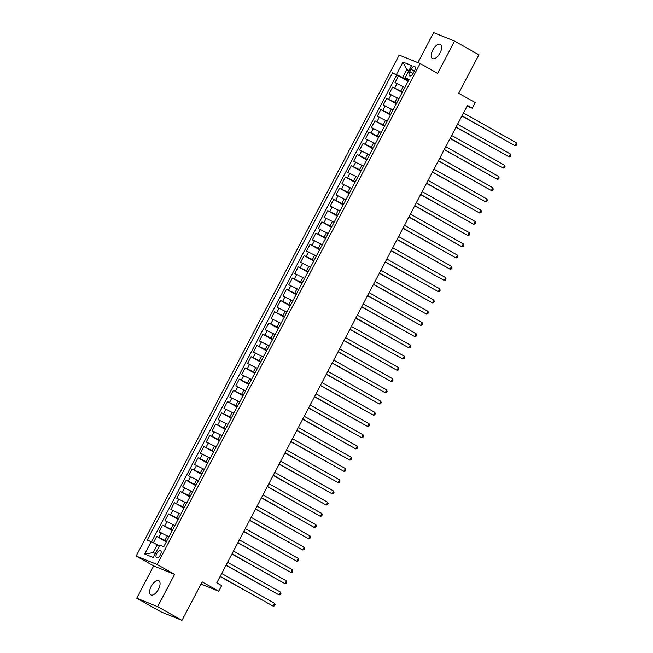 <?xml version="1.0" encoding="UTF-8"?>
<svg xmlns="http://www.w3.org/2000/svg" width="653" height="653" viewBox="0 0 653 653"><rect width="100%" height="100%" fill="white"/><g stroke="black" fill="none" stroke-linecap="round" stroke-linejoin="round"><path stroke-width="0.98" d="M158.467 589.284A8.13 3.877 -60.6 0 0 158.842 580.737A8.13 3.877 -60.6 0 0 151.227 586.361A8.13 3.877 -60.6 0 0 150.859 594.907A8.13 3.877 -60.6 0 0 158.467 589.284M440.057 52.942A8.13 3.877 -60.6 0 0 440.424 44.396A8.13 3.877 -60.6 0 0 432.817 50.02A8.13 3.877 -60.6 0 0 432.441 58.566A8.13 3.877 -60.6 0 0 440.057 52.942M160.393 554.936A4.065 1.943 -60.6 0 0 160.581 550.659A4.065 1.943 -60.6 0 0 156.777 553.475A4.065 1.943 -60.6 0 0 156.589 557.744A4.065 1.943 -60.6 0 0 160.393 554.936M136.714 598.197L161.038 611.894L181.967 620.35L157.651 606.653L174.604 574.354L157.095 564.494L136.159 556.038L153.675 565.906L136.714 598.197L157.651 606.653M157.095 564.494L420.099 63.529L399.171 55.081L136.159 556.038M420.099 63.529L437.616 73.397L454.57 41.106L433.633 32.65L417.887 62.639M454.57 41.106L478.886 54.803L458.692 93.273L475.229 102.594L472.282 108.21L467.417 105.468L216.788 582.843L221.653 585.578L218.706 591.194L202.169 581.88L181.967 620.35M404.689 87.404L394.975 82.621L398.51 75.887L408.109 81.29M402.485 91.991L392.616 87.118L402.207 92.522M392.616 87.118L389.074 93.861L398.795 98.644M392.894 109.875L383.18 105.092L386.715 98.35L396.314 103.754M387 121.107L377.287 116.324L380.821 109.582L390.412 114.985M381.099 132.339L371.386 127.555L374.928 120.813L384.519 126.217M375.206 143.57L365.492 138.787L369.027 132.045L378.618 137.448M369.304 154.802L359.591 150.019L363.133 143.276L372.724 148.68M363.411 166.033L353.697 161.25L357.232 154.508L366.823 159.912M357.518 177.265L347.796 172.482L351.338 165.74L360.929 171.151M351.616 188.497L341.903 183.713L345.437 176.979L355.036 182.383M345.723 199.728L336.001 194.945L339.544 188.211L349.135 193.614M339.821 210.96L330.108 206.177L333.642 199.443L343.241 204.846M333.928 222.191L324.206 217.408L327.749 210.674L337.34 216.078M328.026 233.431L318.313 228.648L321.847 221.906L331.446 227.309M322.133 244.663L312.412 239.88L315.954 233.137L325.545 238.541M316.232 255.894L306.518 251.111L310.053 244.369L319.652 249.773M310.338 267.126L300.625 262.343L304.159 255.601L313.75 261.004M304.437 278.358L294.723 273.574L298.266 266.832L307.857 272.236M298.543 289.589L288.83 284.806L292.364 278.064L301.955 283.467M292.642 300.821L282.929 296.038L286.471 289.295L296.062 294.699M286.749 312.052L277.035 307.269L280.57 300.527L290.161 305.939M280.855 323.284L271.134 318.501L274.676 311.767L284.267 317.17M274.954 334.516L265.24 329.732L268.775 322.998L278.374 328.402M269.06 345.747L259.339 340.964L262.881 334.23L272.472 339.633M263.159 356.979L253.446 352.196L256.98 345.461L266.579 350.865M257.266 368.219L247.544 363.435L251.087 356.693L260.678 362.097M251.364 379.45L241.651 374.667L245.185 367.925L254.784 373.328M245.471 390.682L235.749 385.899L239.292 379.156L248.883 384.56M239.569 401.913L229.856 397.13L233.39 390.388L242.989 395.791M233.676 413.145L223.963 408.362L227.497 401.619L237.088 407.023M227.775 424.377L218.061 419.593L221.604 412.851L231.195 418.255M221.881 435.608L212.168 430.825L215.702 424.083L225.293 429.486M215.988 446.84L206.266 442.057L209.809 435.314L219.4 440.726M210.086 458.071L200.373 453.288L203.907 446.554L213.498 451.958M204.193 469.303L194.472 464.52L198.014 457.786L207.605 463.189M198.292 480.535L188.578 475.751L192.113 469.017L201.712 474.421M192.398 491.766L182.677 486.983L186.219 480.249L195.81 485.652M186.497 503.006L176.783 498.223L180.318 491.48L189.917 496.884M180.603 514.238L170.882 509.454L174.424 502.712L184.015 508.116M174.702 525.469L164.989 520.686L168.523 513.944L178.122 519.347M168.809 536.701L159.087 531.917L162.63 525.175L172.221 530.579M411.055 69.275L409.757 71.74A3.942 1.877 -60.6 0 0 409.578 75.887A3.942 1.877 -60.6 0 0 413.267 73.16L414.565 70.687A3.942 1.877 -60.6 0 0 414.745 66.549A3.942 1.877 -60.6 0 0 411.055 69.275L414.337 71.12M408.811 70.81L406.77 69.659L402.648 77.527L392.535 72.818L147.211 540.08L151.169 541.68L144.688 554.038L153.284 557.507L159.773 545.157L163.732 546.757L409.047 79.486L405.089 77.887L408.647 80.254M396.493 74.418L402.974 62.059L411.578 65.537L405.089 77.887M166.605 541.28L164.948 540.349L167.307 535.86M172.506 530.048L170.849 529.118L173.208 524.62M178.4 518.817L176.743 517.886L179.102 513.389M184.293 507.585L182.644 506.655L185.003 502.157M190.194 496.353L188.537 495.423L190.896 490.925M196.088 485.122L194.439 484.191L196.798 479.694M201.989 473.89L200.332 472.952L202.691 468.462M207.883 462.659L206.234 461.72L208.593 457.231M213.784 451.419L212.127 450.488L214.486 445.999M219.677 440.187L218.029 439.257L220.388 434.767M225.579 428.956L223.922 428.025L226.281 423.536M231.472 417.724L229.815 416.794L232.174 412.304M237.374 406.493L235.717 405.562L238.076 401.073M243.267 395.261L241.61 394.33L243.969 389.833M249.168 384.029L247.511 383.099L249.87 378.601M255.062 372.798L253.405 371.867L255.764 367.37M260.955 361.566L259.306 360.636L261.665 356.138M266.857 350.334L265.2 349.404L267.559 344.906M272.75 339.103L271.101 338.164L273.46 333.675M278.651 327.863L276.994 326.933L279.353 322.443M284.545 316.632L282.896 315.701L285.255 311.212M290.446 305.4L288.789 304.469L291.148 299.98M296.34 294.168L294.691 293.238L297.05 288.748M302.241 282.937L300.584 282.006L302.943 277.517M308.134 271.705L306.477 270.775L308.836 266.277M314.036 260.474L312.379 259.543L314.738 255.045M319.929 249.242L318.272 248.311L320.631 243.814M325.823 238.01L324.174 237.08L326.533 232.582M331.724 226.779L330.067 225.848L332.426 221.351M337.617 215.547L335.969 214.617L338.327 210.119M343.519 204.316L341.862 203.377L344.221 198.887M349.412 193.076L347.763 192.145L350.122 187.656M355.314 181.844L353.657 180.914L356.016 176.424M361.207 170.613L359.558 169.682L361.917 165.193M367.108 159.381L365.451 158.45L367.81 153.961M373.002 148.149L371.353 147.219L373.712 142.729M378.903 136.918L377.246 135.987L379.605 131.49M384.797 125.686L383.14 124.756L385.499 120.258M390.698 114.455L389.041 113.524L391.4 109.027M396.591 103.223L394.934 102.292L397.293 97.795M398.51 75.887L396.616 75.119L151.561 541.876M164.948 540.349L156.736 536.407L153.382 542.798M162.63 525.175L170.849 529.118M168.523 513.944L176.743 517.886M174.424 502.712L182.644 506.655M180.318 491.48L188.537 495.423M186.219 480.249L194.439 484.191M192.113 469.017L200.332 472.952M198.014 457.786L206.234 461.72M203.907 446.554L212.127 450.488M209.809 435.314L218.029 439.257M215.702 424.083L223.922 428.025M221.604 412.851L229.815 416.794M227.497 401.619L235.717 405.562M233.39 390.388L241.61 394.33M239.292 379.156L247.511 383.099M245.185 367.925L253.405 371.867M251.087 356.693L259.306 360.636M256.98 345.461L265.2 349.404M262.881 334.23L271.101 338.164M268.775 322.998L276.994 326.933M274.676 311.767L282.896 315.701M280.57 300.527L288.789 304.469M286.471 289.295L294.691 293.238M292.364 278.064L300.584 282.006M298.266 266.832L306.477 270.775M304.159 255.601L312.379 259.543M310.053 244.369L318.272 248.311M315.954 233.137L324.174 237.08M321.847 221.906L330.067 225.848M327.749 210.674L335.969 214.617M333.642 199.443L341.862 203.377M339.544 188.211L347.763 192.145M345.437 176.979L353.657 180.914M351.338 165.74L359.558 169.682M357.232 154.508L365.451 158.45M363.133 143.276L371.353 147.219M369.027 132.045L377.246 135.987M374.928 120.813L383.14 124.756M380.821 109.582L389.041 113.524M386.715 98.35L394.934 102.292M405.227 86.784L402.672 91.257M408.386 80.76L402.648 77.527M201.026 584.051L218.706 591.194M467.083 106.104L472.282 108.21M408.949 70.54L406.77 69.659L402.974 62.059M159.365 545.932L157.324 544.79L153.202 552.65L155.373 553.532M396.616 75.119L392.535 72.818M156.736 536.407L166.327 541.81M399.326 98.015L396.967 102.505M393.433 109.247L391.074 113.736M387.531 120.478L385.172 124.968M381.638 131.71L379.279 136.199M375.736 142.942L373.377 147.431M369.843 154.173L367.484 158.671M363.941 165.405L361.582 169.902M358.048 176.637L355.689 181.134M352.147 187.868L349.788 192.366M346.253 199.1L343.894 203.597M340.352 210.339L337.993 214.829M334.458 221.571L332.099 226.06M328.565 232.803L326.206 237.292M322.664 244.034L320.305 248.524M316.77 255.266L314.411 259.755M310.869 266.497L308.51 270.987M304.975 277.729L302.617 282.218M299.074 288.961L296.715 293.458M293.181 300.192L290.822 304.69M287.279 311.424L284.92 315.921M281.386 322.655L279.027 327.153M275.484 333.887L273.125 338.385M269.591 345.127L267.232 349.616M263.69 356.358L261.331 360.848M257.796 367.59L255.437 372.079M251.903 378.822L249.544 383.311M246.001 390.053L243.642 394.543M240.108 401.285L237.749 405.774M234.207 412.516L231.848 417.006M228.313 423.748L225.954 428.246M222.412 434.98L220.053 439.477M216.518 446.211L214.16 450.709M210.617 457.443L208.258 461.94M204.724 468.674L202.365 473.172M198.822 479.914L196.463 484.404M192.929 491.146L190.57 495.635M187.027 502.377L184.668 506.867M181.134 513.609L178.775 518.098M175.241 524.841L172.882 529.33M169.339 536.072L166.98 540.562M151.169 541.68L157.324 544.79M144.688 554.038L153.202 552.65M174.604 574.354L153.675 565.906M461.9 115.973L514.964 145.643L461.989 115.801M516.441 142.836L516.841 144.215L516.245 145.341L514.964 145.643L516.441 142.836L463.467 112.993M456.006 127.204L509.071 156.875L456.096 127.033M510.54 154.067L510.94 155.455L510.352 156.573L509.071 156.875L510.54 154.067L457.565 124.225M450.105 138.436L503.169 168.107L450.195 138.265M504.647 165.299L505.047 166.686L504.459 167.805L503.169 168.107L504.647 165.299L451.672 135.457M444.211 149.668L497.276 179.338L444.301 149.496M498.753 176.53L499.145 177.918L498.557 179.036L497.276 179.338L498.753 176.53L445.77 146.688M438.31 160.907L491.374 190.57L438.4 160.728M492.852 187.762L493.252 189.15L492.664 190.268L491.374 190.57L492.852 187.762L439.877 157.92M432.417 172.139L485.481 201.801L432.506 171.959M486.958 198.994L487.35 200.381L486.763 201.499L485.481 201.801L486.958 198.994L433.976 169.151M426.515 183.371L479.588 213.033L426.605 183.191M481.057 210.225L481.457 211.613L480.869 212.739L479.588 213.033L481.057 210.225L428.082 180.383M420.622 194.602L473.686 224.273L420.712 194.423M475.164 221.465L475.555 222.844L474.968 223.971L473.686 224.273L475.164 221.465L422.189 191.615M414.72 205.834L467.793 235.504L414.81 205.662M469.262 232.697L469.662 234.076L469.074 235.202L467.793 235.504L469.262 232.697L416.288 202.854M408.827 217.065L461.891 246.736L408.917 216.894M463.369 243.928L463.769 245.308L463.173 246.434L461.891 246.736L463.369 243.928L410.394 214.086M402.925 228.297L455.998 257.968L403.023 228.126M457.467 255.16L457.867 256.539L457.28 257.666L455.998 257.968L457.467 255.16L404.493 225.318M397.032 239.529L450.097 269.199L397.122 239.357M451.574 266.391L451.974 267.771L451.378 268.897L450.097 269.199L451.574 266.391L398.599 236.549M391.131 250.76L444.203 280.431L391.229 250.589M445.673 277.623L446.072 279.002L445.485 280.129L444.203 280.431L445.673 277.623L392.698 247.781M385.237 261.992L438.302 291.662L385.327 261.82M439.779 288.855L440.179 290.242L439.583 291.36L438.302 291.662L439.779 288.855L386.805 259.012M379.344 273.223L432.408 302.894L379.434 273.052M433.878 300.086L434.278 301.474L433.69 302.592L432.408 302.894L433.878 300.086L380.903 270.244M373.443 284.455L426.507 314.126L373.532 284.284M427.984 311.318L428.384 312.705L427.797 313.824L426.507 314.126L427.984 311.318L375.01 281.476M367.549 295.695L420.614 325.357L367.639 295.515M422.091 322.549L422.483 323.937L421.895 325.055L420.614 325.357L422.091 322.549L369.108 292.707M361.648 306.926L414.712 336.589L361.738 306.747M416.19 333.781L416.59 335.169L416.002 336.287L414.712 336.589L416.19 333.781L363.215 303.939M355.754 318.158L408.819 347.82L355.844 317.978M410.296 345.013L410.688 346.4L410.1 347.527L408.819 347.82L410.296 345.013L357.313 315.17M349.853 329.39L402.925 359.06L349.943 329.21M404.395 356.252L404.795 357.632L404.207 358.758L402.925 359.06L404.395 356.252L351.42 326.402M343.96 340.621L397.024 370.292L344.049 340.45M398.501 367.484L398.893 368.863L398.306 369.99L397.024 370.292L398.501 367.484L345.527 337.642M338.058 351.853L391.131 381.523L338.156 351.681M392.6 378.716L393 380.095L392.412 381.221L391.131 381.523L392.6 378.716L339.625 348.873M332.165 363.084L385.229 392.755L332.255 362.913M386.707 389.947L387.107 391.327L386.511 392.453L385.229 392.755L386.707 389.947L333.732 360.105M326.263 374.316L379.336 403.987L326.361 374.145M380.805 401.179L381.205 402.558L380.617 403.685L379.336 403.987L380.805 401.179L327.83 371.337M320.37 385.548L373.434 415.218L320.46 385.376M374.912 412.41L375.312 413.79L374.716 414.916L373.434 415.218L374.912 412.41L321.937 382.568M314.468 396.779L367.541 426.45L314.566 396.608M369.01 423.642L369.41 425.03L368.823 426.148L367.541 426.45L369.01 423.642L316.036 393.8M308.575 408.011L361.64 437.681L308.665 407.839M363.117 434.874L363.517 436.261L362.921 437.379L361.64 437.681L363.117 434.874L310.142 405.031M302.682 419.242L355.746 448.913L302.772 419.071M357.224 446.105L357.615 447.493L357.028 448.611L355.746 448.913L357.224 446.105L304.241 416.263M296.78 430.482L349.845 460.145L296.87 430.303M351.322 457.337L351.722 458.724L351.134 459.843L349.845 460.145L351.322 457.337L298.348 427.495M290.887 441.714L343.951 471.376L290.977 441.534M345.429 468.568L345.821 469.956L345.233 471.074L343.951 471.376L345.429 468.568L292.446 438.726M284.986 452.945L338.058 482.608L285.075 452.766M339.527 479.8L339.927 481.188L339.34 482.314L338.058 482.608L339.527 479.8L286.553 449.958M279.092 464.177L332.157 493.848L279.182 463.997M333.634 491.04L334.026 492.419L333.438 493.546L332.157 493.848L333.634 491.04L280.659 461.189M273.191 475.408L326.263 505.079L273.281 475.237M327.733 502.271L328.132 503.651L327.545 504.777L326.263 505.079L327.733 502.271L274.758 472.429M267.297 486.64L320.362 516.311L267.387 486.469M321.839 513.503L322.239 514.882L321.643 516.009L320.362 516.311L321.839 513.503L268.865 483.661M261.396 497.872L314.468 527.542L261.494 497.7M315.938 524.734L316.338 526.114L315.75 527.24L314.468 527.542L315.938 524.734L262.963 494.892M255.503 509.103L308.567 538.774L255.592 508.932M310.044 535.966L310.444 537.346L309.849 538.472L308.567 538.774L310.044 535.966L257.07 506.124M249.601 520.335L302.674 550.006L249.699 520.163M304.143 547.198L304.543 548.577L303.955 549.704L302.674 550.006L304.143 547.198L251.168 517.356M243.708 531.566L296.772 561.237L243.798 531.395M298.25 558.429L298.65 559.817L298.054 560.935L296.772 561.237L298.25 558.429L245.275 528.587M237.806 542.798L290.879 572.469L237.904 542.627M292.348 569.661L292.748 571.048L292.16 572.167L290.879 572.469L292.348 569.661L239.373 539.819M231.913 554.03L284.977 583.7L232.003 553.858M286.455 580.892L286.855 582.28L286.267 583.398L284.977 583.7L286.455 580.892L233.48 551.05M226.02 565.269L279.084 594.932L226.109 565.09M280.561 592.124L280.953 593.512L280.366 594.63L279.084 594.932L280.561 592.124L227.579 562.282M220.118 576.501L273.183 606.164L220.208 576.321M274.66 603.356L275.06 604.743L274.472 605.862L273.183 606.164L274.66 603.356L221.685 573.514M400.836 91.061L403.195 86.563M394.681 87.951L397.04 83.462M158.793 537.239L161.152 532.75M164.695 526.008L167.054 521.518M170.588 514.776L172.947 510.287M176.49 503.545L178.849 499.055M182.383 492.313L184.742 487.824M188.284 481.081L190.643 476.592M194.178 469.85L196.537 465.352M200.079 458.618L202.438 454.121M205.973 447.387L208.331 442.889M211.874 436.155L214.233 431.657M217.767 424.923L220.126 420.426M223.669 413.692L226.028 409.194M229.562 402.452L231.921 397.963M235.455 391.22L237.814 386.731M241.357 379.989L243.716 375.499M247.25 368.757L249.609 364.268M253.152 357.526L255.511 353.036M259.045 346.294L261.404 341.805M264.947 335.062L267.306 330.565M270.84 323.831L273.199 319.333M276.741 312.599L279.1 308.102M282.635 301.368L284.994 296.87M288.536 290.136L290.895 285.639M294.43 278.896L296.789 274.407M300.331 267.665L302.69 263.175M306.224 256.433L308.583 251.944M312.118 245.201L314.477 240.712M318.019 233.97L320.378 229.481M323.912 222.738L326.271 218.249M329.814 211.507L332.173 207.017M335.707 200.275L338.066 195.778M341.609 189.043L343.968 184.546M347.502 177.812L349.861 173.314M353.404 166.58L355.763 162.083M359.297 155.349L361.656 150.851M365.198 144.109L367.557 139.62M371.092 132.877L373.451 128.388M376.993 121.646L379.344 117.156M382.887 110.414L385.246 105.925M388.78 99.183L391.139 94.693M413.023 73.585L409.757 71.74"/></g></svg>
